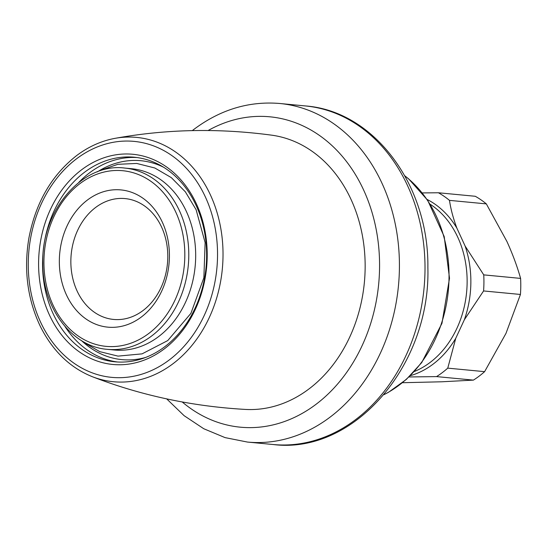 <?xml version="1.0" encoding="UTF-8"?>
<svg xmlns="http://www.w3.org/2000/svg" width="548" height="548" viewBox="0 0 548 548"><rect width="100%" height="100%" fill="white"/><g stroke="black" fill="none" stroke-linecap="round" stroke-linejoin="round"><path stroke-width="0.82" d="M520.6 278.398C517.23 266.458 512.668 254.149 506.914 241.469L486.329 203.883A102.031 81.275 -84.6 0 0 475.274 196.28L438.421 192.766A102.031 81.275 -84.6 0 1 449.476 200.369C450.792 209.199 453.265 218.46 456.895 228.167L465.101 246.011L483.747 274.877L520.6 278.398A102.031 81.275 -84.6 0 1 520.436 294.461L483.583 290.947A102.031 81.275 -84.6 0 0 483.747 274.877M402.479 382.716L441.804 381.785L473.404 380.113A102.031 81.275 -84.6 0 0 484.617 371.654L505.975 333.389L520.436 294.461M486.329 203.883L449.476 200.369M473.404 380.113L436.55 376.599A102.031 81.275 -84.6 0 0 447.764 368.14L484.617 371.654M422.268 192.917L438.421 192.766M483.583 290.947L464.348 319.765L455.778 338.253L447.764 368.14M436.55 376.599L408.993 376.962M92.407 376.736C141.062 395.505 192.115 406.404 245.573 409.431A137.822 109.778 -84.6 0 0 364.379 282.391A137.822 109.778 -84.6 0 0 271.74 135.178C218.673 128.04 166.482 129.088 115.155 138.322L115.155 138.322C101.435 140.85 88.591 146.604 76.617 155.591C51.56 175.244 35.654 202.753 28.893 238.113C23.633 269.705 27.414 299.064 40.237 326.183C52.526 350.836 69.918 367.681 92.407 376.736L92.407 376.736A122.711 97.743 -84.6 0 0 222.337 268.842A122.711 97.743 -84.6 0 0 115.155 138.322M81.673 169.729A105.579 84.097 -84.6 0 0 79.816 352.206A105.579 84.097 -84.6 0 0 207.199 256.128A105.579 84.097 -84.6 0 0 81.673 169.729M84.488 172.298A102.743 81.837 -84.6 0 0 44.121 283.816A102.743 81.837 -84.6 0 0 114.847 361.796A102.743 81.837 -84.6 0 0 206.069 267.287A102.743 81.837 -84.6 0 0 134.363 157.235A102.743 81.837 -84.6 0 0 84.488 172.298M107.429 349.343L114.327 350.001A91.05 72.528 -84.6 0 0 183.409 306.579A91.05 72.528 -84.6 0 0 186.402 211.521A91.05 72.528 -84.6 0 0 131.623 168.722L124.718 168.065C82.508 162.441 41.258 210.446 42.792 263.026C42.23 307.476 71.61 346.857 107.429 349.343A91.05 72.528 -84.6 0 0 176.511 305.921A91.05 72.528 -84.6 0 0 179.504 210.864A91.05 72.528 -84.6 0 0 124.718 168.065M162.386 222.324A68.932 54.903 -84.6 0 0 67.048 225.975A68.932 54.903 -84.6 0 0 113.669 327.32A68.932 54.903 -84.6 0 0 162.386 222.324M161.605 227.119A60.698 48.347 -84.6 0 0 125.088 198.588A60.698 48.347 -84.6 0 0 71.192 254.423A60.698 48.347 -84.6 0 0 113.559 319.436A60.698 48.347 -84.6 0 0 159.612 290.488A60.698 48.347 -84.6 0 0 161.605 227.119M414.302 371.53A91.05 72.528 -84.6 0 0 457.847 237.421A91.05 72.528 -84.6 0 0 430.262 204.301M456.895 228.167A92.708 73.85 -84.6 0 0 427.125 199.472M464.348 319.765A92.708 73.85 -84.6 0 0 465.101 246.011M410.315 375.681A92.708 73.85 -84.6 0 0 455.778 338.253M384.025 394.587A122.711 97.743 -84.6 0 0 448.346 290.399A122.711 97.743 -84.6 0 0 404.883 175.935M305.366 105.935C374.25 110.97 428.974 185.306 427.872 267.534C430.742 364.694 354.268 454.826 273.068 444.51A170.058 135.452 -84.6 0 0 424.056 288.084A170.058 135.452 -84.6 0 0 305.366 105.935L279.781 103.49A170.058 135.452 -84.6 0 1 398.471 285.645A170.058 135.452 -84.6 0 1 247.477 442.065L225.064 437.612L203.746 428.728L184.121 415.685L166.702 398.889M182.224 401.972A155.885 124.163 -84.6 0 0 378.702 283.761A155.885 124.163 -84.6 0 0 208.117 130.527M76.624 158.742A118.519 94.4 -84.6 0 0 74.535 363.584A118.519 94.4 -84.6 0 0 217.535 255.731A118.519 94.4 -84.6 0 0 76.624 158.742M136.911 157.536A102.743 81.837 -84.6 0 0 89.605 172.784A102.743 81.837 -84.6 0 0 78.782 182.429M65.034 326.546A102.743 81.837 -84.6 0 0 117.409 361.988M82.241 341.294A99.907 79.576 -84.6 0 0 145.398 357.522M163.551 167.215A99.907 79.576 -84.6 0 0 98.462 171.202M175.819 212.192A88.214 70.267 -84.6 0 0 53.807 216.857A88.214 70.267 -84.6 0 0 113.47 346.569A88.214 70.267 -84.6 0 0 175.819 212.192M383.936 394.69L388.594 392.224L406.321 379.435L421.72 362.584L441.962 323.341L449.511 278.24L444.202 236.558L427.632 200.212L408.616 178.854L404.814 175.812M273.068 444.51L247.477 442.065M192.293 130.616L194.232 129.136C220.639 109.497 249.155 100.948 279.781 103.49M97.071 171.956L99.592 170.62L117.847 164.318L136.699 163.441L154.831 167.996L171.353 177.648L185.347 191.814L196.088 209.665L205.13 242.579L203.87 277.733L190.903 313.374L167.757 340.568L142.076 353.864L118.012 356.118L99.777 351.645L83.152 342.014L81.015 340.287"/></g></svg>
